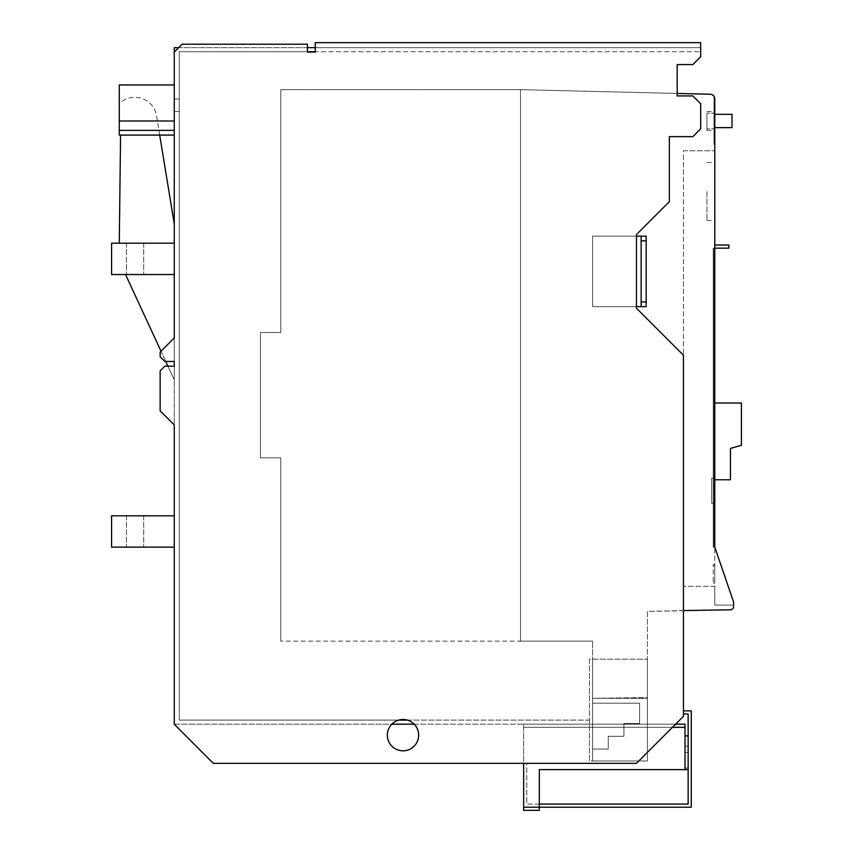 <?xml version="1.0" encoding="UTF-8"?>
<svg xmlns="http://www.w3.org/2000/svg" width="853" height="853" viewBox="0 0 853 853"><rect width="100%" height="100%" fill="white"/><g stroke="black" fill="none" stroke-linecap="round" stroke-linejoin="round"><path stroke-width="0.64" stroke-dasharray="4.26 3.2" d="M691.282 710.858L683.445 710.858L683.445 713.993L688.147 713.993L688.147 804.08L526.77 804.08L526.77 763.35L523.635 763.35L523.635 807.215L691.282 807.215L691.282 710.858M683.445 710.858L683.445 713.993M539.309 804.08L526.77 804.08L526.77 763.35L523.635 763.35L523.635 807.215L539.309 807.215L523.635 807.215L523.635 724.176L523.635 807.215L523.635 727.31L672.473 727.31M174.257 274.527L111.583 274.527L111.583 243.19L111.583 274.527L111.583 243.19L111.583 274.527L111.583 243.19L111.583 274.527L174.257 274.527L111.583 274.527L174.257 274.527L174.257 243.19L111.583 243.19L174.257 243.19L111.583 243.19L174.257 243.19L111.583 243.19L174.257 243.19L174.257 274.527L174.257 243.19L174.257 274.527L111.583 274.527L111.583 243.19L174.257 243.19L174.257 274.527L174.257 243.19L174.257 274.527L111.583 274.527L174.257 274.527L174.257 243.19M135.083 243.19L143.709 243.19L135.083 243.19M135.083 274.527L143.709 274.527L135.083 274.527M174.257 547.136L111.583 547.136L111.583 515.809L111.583 547.136L111.583 515.809L111.583 547.136L111.583 515.809L111.583 547.136L174.257 547.136L111.583 547.136L174.257 547.136L174.257 515.809L111.583 515.809L174.257 515.809L111.583 515.809L174.257 515.809L111.583 515.809L174.257 515.809L174.257 547.136L174.257 515.809L174.257 547.136L111.583 547.136L111.583 515.809L174.257 515.809L174.257 547.136L174.257 515.809L174.257 547.136L111.583 547.136L174.257 547.136L174.257 515.809M135.083 515.809L143.709 515.809L135.083 515.809M135.083 547.136L143.709 547.136L135.083 547.136M636.445 306.643L592.579 306.643L641.147 306.643L641.147 236.142L641.147 306.643L641.147 301.941L646.158 301.941L646.158 236.142L646.158 306.643L646.158 236.142L592.579 236.142L592.579 306.643L592.579 236.142L646.158 236.142L641.147 236.142L641.147 301.941M636.445 236.142L592.579 236.142L592.579 306.643L646.158 306.643L592.579 306.643L592.579 236.142L641.147 236.142M523.635 807.215L539.309 807.215L523.635 807.215L539.309 807.215L523.635 807.215L523.635 810.35L523.635 807.215L523.635 810.35L539.309 810.35L539.309 769.619L539.309 810.35L523.635 810.35L539.309 810.35L539.309 769.619L685.012 769.619L539.309 769.619L685.012 769.619L685.012 768.052L688.147 768.052L688.147 769.619L685.012 769.619L688.147 769.619L685.012 769.619L685.012 735.926L688.147 735.926L688.147 769.619L688.147 735.926L685.012 735.926L685.012 727.31L523.635 727.31L523.635 763.35M685.012 727.31L523.635 727.31L523.635 724.176L523.635 727.31L685.012 727.31L523.635 727.31L685.012 727.31L685.012 724.176L523.635 724.176L685.012 724.176L685.012 769.619L685.012 724.176L523.635 724.176L675.608 724.176M685.012 749.243L685.012 752.378L685.012 749.243M688.147 749.243L688.147 752.378L688.147 749.243M641.147 306.643L646.158 306.643L646.158 301.941M174.257 52.054L174.257 337.98L174.257 52.054L182.094 44.217L307.432 44.217L182.094 44.217L174.257 52.054L174.257 337.98L160.151 352.076L160.151 356.778L164.853 361.48L174.257 361.48L174.257 366.182L164.853 366.182L160.151 370.884L160.151 410.837L174.257 424.933L174.257 724.176L174.257 47.661L700.676 47.661L315.258 47.661L315.258 51.734L700.676 51.734L700.676 47.661L315.258 47.661L315.258 52.054L307.432 52.054L307.432 44.217L182.094 44.217L174.257 52.054L174.257 724.176L589.444 724.176L589.444 720.103L407.382 720.103M174.257 361.48L164.853 361.48L160.151 356.778L160.151 352.076L174.257 337.98L160.151 352.076L160.151 356.778L164.853 361.48L174.257 361.48L174.257 366.182L164.853 366.182L160.151 370.884L160.151 410.837L174.257 424.933L174.257 724.176L391.815 724.176M414.185 724.176L589.444 724.176L589.444 720.103L179.269 720.103L179.269 51.734L307.432 51.734M307.432 47.661L178.64 47.661M398.607 720.103L179.269 720.103L179.269 51.734L700.676 51.734L700.676 47.661L315.258 47.661L315.258 42.65L315.258 52.054L307.432 52.054L307.432 44.217L307.432 52.054M174.257 105.324L174.257 99.055L174.257 105.324M179.269 105.324L179.269 99.055L179.269 105.324M174.257 366.182L164.853 366.182L160.151 370.884L160.151 410.837L174.257 424.933L174.257 724.176L213.282 763.35L636.445 763.35L683.445 716.349L683.445 355.211L636.445 308.21L636.445 234.575L669.349 201.671L669.349 136.651L692.849 136.651L700.676 128.824L700.676 103.757L692.849 95.92L677.175 95.92L677.175 64.583L692.849 64.583L700.676 56.746L700.676 47.661L315.258 47.661L315.258 42.65L700.676 42.65L700.676 47.661L315.258 47.661M700.676 42.65L315.258 42.65L700.676 42.65L700.676 56.746L700.676 42.65M387.337 735.147A15.663 15.663 0 0 0 403 750.811A15.663 15.663 0 0 0 418.663 735.147A15.663 15.663 0 0 0 403 719.484A15.663 15.663 0 0 0 387.337 735.147A15.663 15.663 0 0 0 403 750.811A15.663 15.663 0 0 0 418.663 735.147A15.663 15.663 0 0 0 403 719.484A15.663 15.663 0 0 0 387.337 735.147A15.663 15.663 0 0 0 403 750.811A15.663 15.663 0 0 0 418.663 735.147A15.663 15.663 0 0 0 403 719.484A15.663 15.663 0 0 0 387.337 735.147M685.012 735.926L688.147 735.926L688.147 768.052L685.012 768.052L685.012 735.926L685.012 769.619M714.782 245.035L728.878 245.035L728.878 248.17L714.782 248.17L714.782 245.035L714.782 248.17L713.215 248.17L713.993 248.17L713.993 547.136L713.215 547.136L714.782 547.136L714.782 150.757L714.782 248.17L713.993 248.17L713.993 547.136L714.782 547.136L733.58 601.973L733.58 605.108L733.58 601.973L714.782 547.136L714.782 98.937A4.702 4.702 0 0 0 710.197 94.246L520.501 89.65L520.501 641.147L592.579 641.147L280.797 641.147L520.501 641.147L520.501 89.65L520.501 641.147L520.501 89.65L677.175 93.446L677.175 95.92L692.849 95.92L700.676 103.757L700.676 128.824L692.849 136.651L669.349 136.651L669.349 201.671L636.445 234.575L636.445 308.21L683.445 355.211L683.445 716.349L636.445 763.35L213.282 763.35L174.257 724.176L213.282 763.35L636.445 763.35L683.445 716.349L683.445 355.211L636.445 308.21L636.445 234.575L669.349 201.671L669.349 136.651L692.849 136.651L700.676 128.824L700.676 103.757L692.849 95.92L677.175 95.92L677.175 64.583L692.849 64.583L700.676 56.746L692.849 64.583L677.175 64.583M683.445 610.567L647.406 611.441L647.406 697.541L592.579 698.33L647.406 697.541L647.406 611.441L730.445 609.81A3.135 3.135 0 0 0 733.58 606.675L733.58 601.973L714.782 547.136L714.782 586.31L683.445 586.31L714.782 586.31L714.782 605.108L733.58 605.108L714.782 605.108L714.782 547.136M714.782 191.488L714.782 220.479L714.782 191.488M714.782 100.622L713.993 100.622L713.993 144.488L713.993 97.487L714.558 97.509L713.993 97.487L713.993 100.622L714.782 100.622L714.782 144.488L714.782 98.873M714.782 403L714.782 479.77L714.782 403L741.417 403L714.782 403L714.782 479.77L730.445 479.77L730.445 448.433L741.417 445.298L741.417 403L741.417 445.298L730.445 448.433L730.445 479.77L714.782 479.77L714.782 403L714.782 479.77L730.445 479.77L730.445 448.433L741.417 445.298L741.417 403L714.782 403M713.993 503.27L711.647 503.27L711.647 478.202L711.647 503.27L713.993 503.27L713.993 478.202L711.647 478.202L711.647 503.27L713.993 503.27L713.993 478.202L711.647 478.202L711.647 503.27L713.993 503.27L713.993 478.202L713.993 503.27M520.501 89.65L280.797 89.65L280.797 332.499L260.421 332.499L260.421 457.837L280.797 457.837L280.797 641.147L280.797 457.837L260.421 457.837L260.421 332.499L280.797 332.499L280.797 89.65L520.501 89.65M713.215 248.17L713.215 547.136L713.215 248.17M713.993 478.202L711.647 478.202L713.993 478.202M592.579 698.33L592.579 641.147L592.579 698.33L647.406 698.33L647.406 760.993L647.406 698.33L592.579 698.33L647.406 698.33L592.579 698.33L592.579 703.181L639.579 703.181L639.579 723.515L639.579 703.181L639.579 723.515L623.906 723.515L639.579 723.515L623.906 723.515L623.906 736.299L608.242 736.299L608.242 749.073L592.579 749.073L592.579 760.993L592.579 698.33L592.579 760.993L592.579 698.33L647.406 698.33L647.406 760.993L592.579 760.993L592.579 749.073L592.579 760.993L647.406 760.993L647.406 698.33L647.406 760.993L592.579 760.993L647.406 760.993L647.406 698.33L592.579 698.33L592.579 760.993L647.406 760.993L647.406 659.156L647.406 760.993L589.444 760.993L589.444 659.156L647.406 659.156L647.406 760.993L589.444 760.993L589.444 659.156L647.406 659.156L647.406 760.993L647.406 698.33L592.579 698.33L592.579 659.156L647.406 659.156L592.579 659.156L592.579 703.181L592.579 698.33L647.406 698.33L647.406 760.993L592.579 760.993L592.579 749.073L592.579 760.993L647.406 760.993L592.579 760.993L647.406 760.993L592.579 760.993L592.579 749.073L608.242 749.073L608.242 736.299L623.906 736.299L623.906 723.515L639.579 723.515L639.579 703.181L592.579 703.181L592.579 698.33M683.445 150.757L714.782 150.757L683.445 150.757L683.445 586.31L683.445 150.757M706.945 191.488L706.945 220.479L706.945 191.488M706.945 113.15L706.945 128.824L706.945 113.15L713.993 113.15L713.993 128.824L706.945 128.824L713.993 128.824L713.993 113.15L706.945 113.15M706.945 120.987L706.945 130.392L706.945 120.987M713.993 120.987L713.993 130.392L713.993 120.987M714.782 144.488L713.993 144.488L714.782 144.488M732.013 127.641L732.013 114.323M713.215 581.607L713.215 564.377L713.215 581.607L714.782 581.607L714.782 565.944L714.782 583.175L713.215 583.175L714.782 583.175L714.782 581.607L713.215 581.607M714.782 564.377L713.215 564.377L714.782 564.377L714.782 565.944L714.782 564.377M639.579 723.515L623.906 723.515L639.579 723.515L639.579 703.181L592.579 703.181L639.579 703.181L592.579 703.181L639.579 703.181L639.579 723.515M608.242 749.073L608.242 736.299L623.906 736.299L623.906 723.515L623.906 736.299L608.242 736.299L608.242 749.073L592.579 749.073L608.242 749.073L608.242 736.299L623.906 736.299L608.242 736.299L608.242 749.073L592.579 749.073L608.242 749.073M623.906 736.299L623.906 723.515L623.906 736.299M159.692 135.083L156.515 115.688A21.933 21.933 0 0 0 119.271 103.81L119.271 135.083L120.572 135.083L119.271 243.19M167.924 366.182L174.257 379.873L174.257 223.827L156.515 115.688A21.933 21.933 0 0 0 119.271 103.81L119.271 135.083L120.572 135.083M165.749 361.48L161.014 351.223M125.54 274.527L174.257 379.873L174.257 223.827M174.257 84.948L119.271 84.948L119.271 120.987L174.257 120.987L174.257 84.948L174.257 120.987L119.271 120.987L119.271 130.392L174.257 130.392L174.257 120.987L174.257 130.392M174.257 135.083L119.271 135.083L119.271 130.392M174.257 120.987L119.271 120.987M641.147 240.845L646.158 240.845M713.993 141.353L714.782 141.353L713.993 141.353M713.215 565.944L714.782 565.944L713.215 565.944M143.709 243.19L143.709 274.527L143.709 243.19M126.468 243.19L126.468 274.527L126.468 243.19M143.709 515.809L143.709 547.136L143.709 515.809M126.468 515.809L126.468 547.136L126.468 515.809M685.012 746.119L688.147 746.119L685.012 746.119M685.012 752.378L688.147 752.378L685.012 752.378M179.269 111.583L174.257 111.583M179.269 99.055L174.257 99.055M706.945 220.479L714.782 220.479M706.945 111.583L713.993 111.583M713.993 114.323L714.782 114.323M713.993 127.641L714.782 127.641M706.945 130.392L713.993 130.392M706.945 162.507L714.782 162.507"/><path stroke-width="1.28" d="M685.012 769.619L685.012 735.926L688.147 735.926L688.147 769.619L539.309 769.619L539.309 807.215L691.282 807.215L691.282 710.858L683.445 710.858M683.445 713.993L688.147 713.993L688.147 804.08L539.309 804.08M174.257 243.19L111.583 243.19L111.583 274.527L174.257 274.527M174.257 515.809L111.583 515.809L111.583 547.136L174.257 547.136M641.147 240.845L641.147 301.941L646.158 301.941L646.158 236.142L641.147 236.142L641.147 240.845L646.158 240.845M641.147 301.941L641.147 306.643L636.445 306.643M641.147 236.142L636.445 236.142M646.158 301.941L646.158 306.643L641.147 306.643M523.635 807.215L539.309 807.215L539.309 810.35L523.635 810.35L523.635 763.35M685.012 735.926L685.012 724.176L675.608 724.176M391.815 724.176L414.185 724.176M307.432 51.734L315.258 51.734L307.432 52.054L307.432 44.217L182.094 44.217L174.257 52.054L174.257 337.98L160.151 352.076L160.151 356.778L164.853 361.48L174.257 361.48L174.257 366.182L164.853 366.182L160.151 370.884L160.151 410.837L174.257 424.933L174.257 724.176L213.282 763.35L636.445 763.35L683.445 716.349L683.445 355.211L636.445 308.21L636.445 234.575L669.349 201.671L669.349 136.651L692.849 136.651L700.676 128.824L700.676 103.757L692.849 95.92L677.175 95.92L677.175 64.583L692.849 64.583L700.676 56.746L700.676 42.65L315.258 42.65L315.258 52.054L307.432 52.054M315.258 47.661L307.432 47.661M178.64 47.661L174.257 47.661L174.257 52.054M407.382 720.103L398.607 720.103M174.257 361.48L174.257 366.182M418.663 735.147A15.663 15.663 0 0 0 403 719.484A15.663 15.663 0 0 0 387.337 735.147A15.663 15.663 0 0 0 403 750.811A15.663 15.663 0 0 0 418.663 735.147M714.782 100.622L714.782 98.937A4.702 4.702 0 0 0 710.197 94.246L677.175 93.446L677.175 64.583M683.445 610.567L730.445 609.81A3.135 3.135 0 0 0 733.58 606.675L733.58 601.973L714.782 547.136L714.782 98.873M714.782 245.035L728.878 245.035L728.878 248.17L714.782 248.17L714.782 403L741.417 403L741.417 445.298L730.445 448.433L730.445 479.77L714.782 479.77L714.782 547.136M714.782 114.323L732.013 114.323L732.013 127.641L714.782 127.641M119.271 243.19L120.572 135.083M167.924 366.182L165.749 361.48M161.014 351.223L125.54 274.527M174.257 223.827L159.692 135.083M174.257 84.948L119.271 84.948L119.271 135.083L174.257 135.083M174.257 130.392L119.271 130.392M174.257 120.987L119.271 120.987M672.473 727.31L685.012 727.31"/></g></svg>
